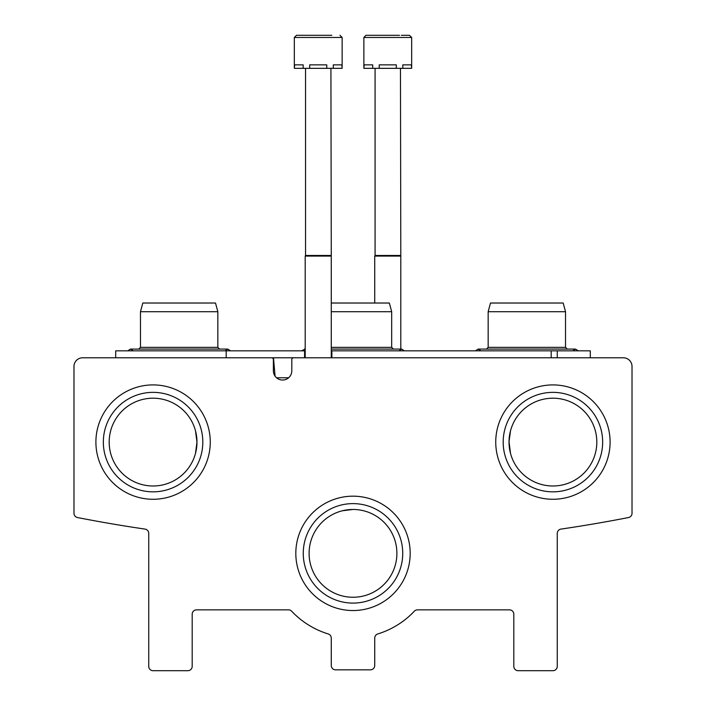 <?xml version="1.0" encoding="UTF-8"?>
<svg xmlns="http://www.w3.org/2000/svg" width="706" height="706" viewBox="0 0 706 706"><rect width="100%" height="100%" fill="white"/><g stroke="black" fill="none" stroke-linecap="round" stroke-linejoin="round"><path stroke-width="1.06" d="M195.5 430.801L196.974 442.097L195.491 453.393L196.974 442.097A43.896 43.896 0 0 0 131.131 404.079A43.896 43.896 0 0 0 131.131 480.106A43.896 43.896 0 0 0 196.974 442.097L195.491 453.393M596.817 442.097A43.896 43.896 0 0 0 530.974 404.079A43.896 43.896 0 0 0 530.974 480.106A43.896 43.896 0 0 0 596.817 442.097M509.026 441.709L510.509 453.393L509.026 441.709L510.5 430.801L509.026 441.682L510.509 453.393M396.896 553.354A43.896 43.896 0 0 0 331.052 515.345A43.896 43.896 0 0 0 331.052 591.372A43.896 43.896 0 0 0 396.896 553.354M342.286 510.782L353 509.458L342.286 510.782M342.851 510.65L353 509.458M82.673 357.783A8.693 8.693 0 0 0 73.98 366.476L73.98 513.271A4.342 4.342 0 0 0 77.492 517.542A1434.213 1434.213 0 0 0 145.021 529.094A4.342 4.342 0 0 1 148.737 533.392L148.737 666.358A4.342 4.342 0 0 0 153.078 670.7L187.849 670.7A4.342 4.342 0 0 0 192.191 666.358L192.191 614.202A4.342 4.342 0 0 1 196.542 609.852L288.516 609.852A4.342 4.342 0 0 1 291.675 611.22A84.314 84.314 0 0 0 328.202 633.944A4.342 4.342 0 0 1 331.273 638.092L331.273 665.484A4.342 4.342 0 0 0 335.615 669.835L370.385 669.835A4.342 4.342 0 0 0 374.727 665.484L374.727 638.092A4.342 4.342 0 0 1 377.798 633.944A84.314 84.314 0 0 0 414.325 611.22A4.342 4.342 0 0 1 417.484 609.852L509.458 609.852A4.342 4.342 0 0 1 513.809 614.202L513.809 666.358A4.342 4.342 0 0 0 518.151 670.7L552.922 670.7A4.342 4.342 0 0 0 557.263 666.358L557.263 533.392A4.342 4.342 0 0 1 560.979 529.094A1434.213 1434.213 0 0 0 628.508 517.542A4.342 4.342 0 0 0 632.02 513.271L632.02 366.476A8.693 8.693 0 0 0 623.327 357.783L293.555 357.783A1.739 1.739 0 0 0 291.816 359.522L291.807 370.826A9.213 9.213 0 0 1 282.594 380.031A9.213 9.213 0 0 1 273.381 370.826L273.372 359.522A1.739 1.739 0 0 0 271.633 357.783L82.673 357.783M210.264 442.097A57.186 57.186 0 0 0 124.485 392.571A57.186 57.186 0 0 0 124.485 491.614A57.186 57.186 0 0 0 210.264 442.097M610.099 442.097A57.186 57.186 0 0 0 524.329 392.571A57.186 57.186 0 0 0 524.329 491.614A57.186 57.186 0 0 0 610.099 442.097M410.186 553.354A57.186 57.186 0 0 0 324.407 503.837A57.186 57.186 0 0 0 324.407 602.88A57.186 57.186 0 0 0 410.186 553.354M402.738 553.354A49.738 49.738 0 0 0 328.131 510.279A49.738 49.738 0 0 0 328.131 596.429A49.738 49.738 0 0 0 402.738 553.354M602.659 442.097A49.738 49.738 0 0 0 528.053 399.022A49.738 49.738 0 0 0 528.053 485.172A49.738 49.738 0 0 0 602.659 442.097M202.816 442.097A49.738 49.738 0 0 0 128.21 399.022A49.738 49.738 0 0 0 128.21 485.172A49.738 49.738 0 0 0 202.816 442.097M115.705 357.783L115.705 350.829L304.577 350.829L304.577 357.783L263.903 357.783M590.295 357.783L590.295 350.829L331.273 350.829M305.195 350.829L304.577 350.829M557.263 350.829L557.263 357.783M331.882 350.829L331.882 357.783M226.194 350.829L226.194 357.783M275.075 376.139L273.469 357.783M276.549 377.772L288.639 377.772M331.273 303.024L389.35 303.024L391.68 311.708L391.68 347.352L331.273 347.352M391.68 311.708L331.273 311.708M140.476 311.708L217.836 311.708L215.506 303.024L142.806 303.024L140.476 311.708L140.476 347.352L138.738 349.091M217.836 311.708L217.836 347.352L140.476 347.352M488.164 311.708L565.524 311.708L563.194 303.024L490.493 303.024L488.164 311.708L488.164 347.352L486.425 349.091M565.524 311.708L565.524 347.352L488.164 347.352M294.331 37.471L342.136 37.471L342.136 68.332L341.836 64.855L333.294 64.855L333.294 68.332L326.781 68.332L326.781 64.855L309.687 64.855L309.687 68.332L303.174 68.332L303.174 64.855L294.623 64.855L294.331 68.332L294.331 37.471L296.502 35.3L331.811 35.3M341.836 68.332L333.294 68.332M326.781 68.332L309.687 68.332M303.174 68.332L294.623 68.332M330.92 68.332L331.273 256.084L305.195 256.084L305.195 357.783M330.92 255.484L305.539 255.484L305.195 256.084M305.539 68.332L305.539 255.484M304.648 35.3L296.502 35.3M363.864 37.471L411.669 37.471L411.669 68.332L411.377 64.855L402.826 64.855L402.826 68.332L396.313 68.332L396.313 64.855L379.219 64.855L379.219 68.332L372.706 68.332L372.706 64.855L364.164 64.855L363.864 68.332L363.864 37.471L366.035 35.3L399.534 35.3M401.352 35.3L409.498 35.3L401.352 35.3M411.377 68.332L402.826 68.332M396.313 68.332L379.219 68.332M372.706 68.332L364.164 68.332M400.461 68.332L400.805 256.084L374.727 256.084L374.727 303.024M400.461 255.484L375.08 255.484L374.727 256.084M375.08 68.332L375.08 255.484M374.189 35.3L366.035 35.3M551.183 350.829L551.183 357.783M398.925 350.829L401.679 349.091L331.273 349.091M305.195 349.214L304.321 349.091L305.195 349.091L301.577 350.829M404.423 350.829L401.679 349.091L404.423 350.829L401.679 349.091L404.423 350.829L401.679 349.091L400.805 349.214L401.679 349.091L404.423 350.829L401.679 349.091M391.68 347.352L393.418 349.091M217.836 347.352L219.575 349.091M225.082 350.829L227.835 349.091L130.478 349.091L133.231 350.829M127.733 350.829L130.478 349.091M230.58 350.829L227.835 349.091M565.524 347.352L567.262 349.091M572.769 350.829L575.522 349.091L478.165 349.091L480.918 350.829M475.42 350.829L478.165 349.091M578.267 350.829L575.522 349.091M342.136 37.471L339.965 35.3M331.273 256.084L331.273 357.783M411.669 37.471L409.498 35.3M400.805 256.084L400.805 349.091"/></g></svg>
